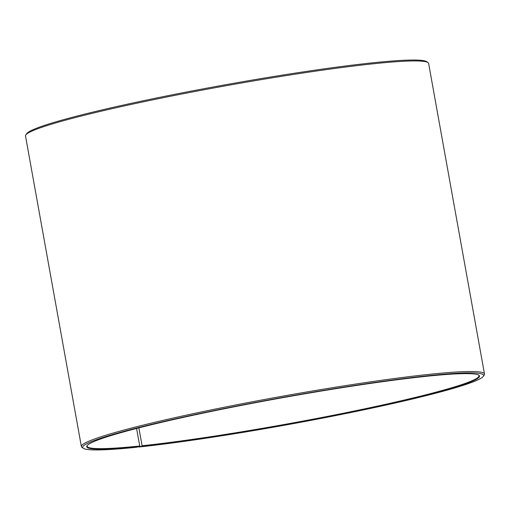 <?xml version="1.0" encoding="UTF-8"?>
<svg xmlns="http://www.w3.org/2000/svg" width="510" height="510" viewBox="0 0 510 510"><rect width="100%" height="100%" fill="white"/><g stroke="black" fill="none" stroke-linecap="round" stroke-linejoin="round"><path stroke-width="0.76" d="M87.236 445.479A199.104 13.54 169.8 0 0 87.102 446.212A199.104 13.54 169.8 0 0 139.74 446.001L136.584 428.464M138.656 446.728L141.85 446.275A199.563 13.572 169.8 0 0 363.993 409.485A199.563 13.572 169.8 0 0 478.928 375.233A199.563 13.572 169.8 0 0 424.435 376.514A199.563 13.572 169.8 0 0 214.684 410.728A199.563 13.572 169.8 0 0 87.025 445.746A199.563 13.572 169.8 0 0 139.491 446.524L139.74 446.001M138.95 446.996A203.656 13.853 169.8 0 0 353.003 412.08A203.656 13.853 169.8 0 0 483.282 376.348A203.656 13.853 169.8 0 0 427.335 375.8A203.656 13.853 169.8 0 0 200.634 413.349A203.656 13.853 169.8 0 0 83.334 448.309A203.656 13.853 169.8 0 0 136.54 447.244L139.491 446.524M483.282 376.348L484.2 375.035A204.797 13.929 169.8 0 0 484.5 374.015A204.797 13.929 169.8 0 0 427.941 374.487A204.797 13.929 169.8 0 0 206.289 410.92A204.797 13.929 169.8 0 0 81.383 446.55A204.797 13.929 169.8 0 0 82.021 447.397L83.334 448.309M484.5 374.015L428.617 63.438A204.797 13.929 169.8 0 0 427.979 62.59A204.797 13.929 169.8 0 0 372.058 63.909A204.797 13.929 169.8 0 0 156.806 99.016A204.797 13.929 169.8 0 0 25.8 134.952A204.797 13.929 169.8 0 0 25.5 135.972L81.383 446.55M427.979 62.59L426.666 61.678A203.656 13.853 169.8 0 0 371.05 62.991A203.656 13.853 169.8 0 0 156.997 97.907A203.656 13.853 169.8 0 0 26.718 133.639L25.8 134.952M141.85 446.275L142.092 445.753A199.104 13.54 169.8 0 0 357.586 410.333A199.104 13.54 169.8 0 0 479.024 375.692A199.104 13.54 169.8 0 0 478.641 375.054M142.092 445.753L138.873 427.871"/></g></svg>
